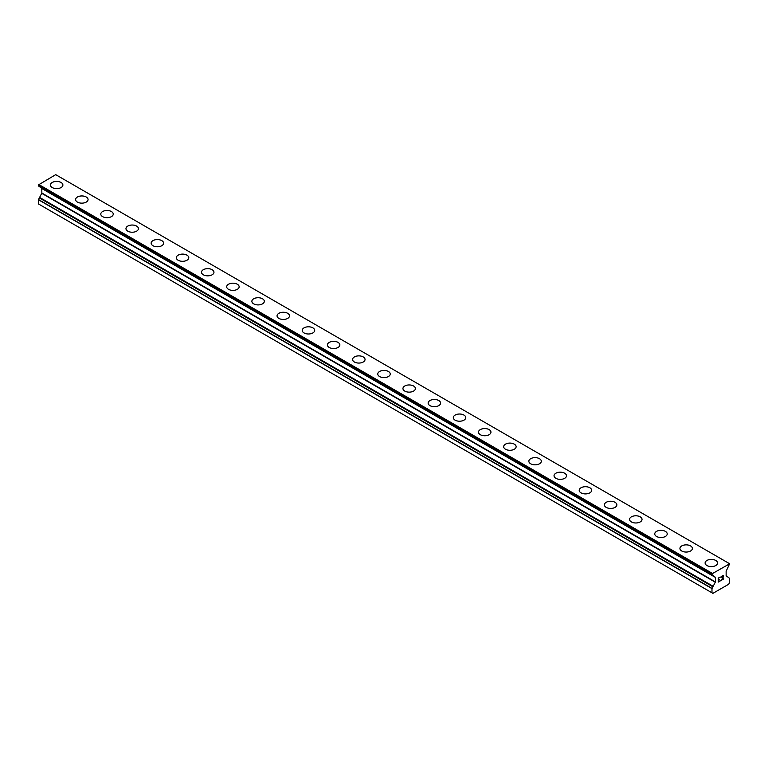 <?xml version="1.0" encoding="UTF-8"?>
<svg xmlns="http://www.w3.org/2000/svg" width="768" height="768" viewBox="0 0 768 768"><rect width="100%" height="100%" fill="white"/><g stroke="black" fill="none" stroke-linecap="round" stroke-linejoin="round"><path stroke-width="1.15" d="M50.419 185.021A6.23 3.6 180 0 1 54.278 181.699A6.23 3.6 180 0 1 61.066 182.477A6.23 3.6 180 0 1 62.89 185.021M61.066 182.467A6.23 3.6 180 0 1 62.89 185.011A6.23 3.6 180 0 1 59.04 188.342A6.23 3.6 180 0 1 52.253 187.555A6.23 3.6 180 0 1 50.419 185.011A6.23 3.6 180 0 1 54.269 181.69A6.23 3.6 180 0 1 61.066 182.467M75.6 199.555A6.23 3.6 180 0 1 79.45 196.224A6.23 3.6 180 0 1 86.246 197.011A6.23 3.6 180 0 1 88.07 199.555A6.23 3.6 180 0 1 84.221 202.877A6.23 3.6 180 0 1 77.434 202.099A6.23 3.6 180 0 1 75.6 199.555A6.23 3.6 180 0 1 79.45 196.234A6.23 3.6 180 0 1 86.246 197.011A6.23 3.6 180 0 1 88.07 199.555M100.781 214.09A6.23 3.6 180 0 1 104.63 210.768A6.23 3.6 180 0 1 111.427 211.546A6.23 3.6 180 0 1 113.251 214.09A6.23 3.6 180 0 1 109.402 217.411A6.23 3.6 180 0 1 102.614 216.634A6.23 3.6 180 0 1 100.781 214.09A6.23 3.6 180 0 1 104.63 210.768A6.23 3.6 180 0 1 111.427 211.555A6.23 3.6 180 0 1 113.251 214.09M125.962 228.624A6.23 3.6 180 0 1 129.811 225.302A6.23 3.6 180 0 1 136.608 226.08A6.23 3.6 180 0 1 138.432 228.634A6.23 3.6 180 0 1 134.582 231.955A6.23 3.6 180 0 1 127.786 231.168A6.23 3.6 180 0 1 125.962 228.624A6.23 3.6 180 0 1 129.811 225.312A6.23 3.6 180 0 1 136.608 226.09A6.23 3.6 180 0 1 138.432 228.624M151.142 243.168A6.23 3.6 180 0 1 154.992 239.837A6.23 3.6 180 0 1 161.779 240.624A6.23 3.6 180 0 1 163.613 243.168A6.23 3.6 180 0 1 159.763 246.49A6.23 3.6 180 0 1 152.966 245.712A6.23 3.6 180 0 1 151.142 243.168A6.23 3.6 180 0 1 154.992 239.846A6.23 3.6 180 0 1 161.779 240.624A6.23 3.6 180 0 1 163.613 243.168M176.323 257.702A6.23 3.6 180 0 1 180.173 254.381A6.23 3.6 180 0 1 186.96 255.158A6.23 3.6 180 0 1 188.794 257.702A6.23 3.6 180 0 1 184.944 261.024A6.23 3.6 180 0 1 178.147 260.246A6.23 3.6 180 0 1 176.323 257.702A6.23 3.6 180 0 1 180.173 254.39A6.23 3.6 180 0 1 186.96 255.168A6.23 3.6 180 0 1 188.794 257.702M201.504 272.237A6.23 3.6 180 0 1 205.354 268.915A6.23 3.6 180 0 1 212.141 269.693A6.23 3.6 180 0 1 213.965 272.246A6.23 3.6 180 0 1 210.125 275.568A6.23 3.6 180 0 1 203.328 274.781A6.23 3.6 180 0 1 201.504 272.237A6.23 3.6 180 0 1 205.354 268.925A6.23 3.6 180 0 1 212.141 269.702A6.23 3.6 180 0 1 213.965 272.237M226.685 286.781A6.23 3.6 180 0 1 230.534 283.459A6.23 3.6 180 0 1 237.322 284.237A6.23 3.6 180 0 1 239.146 286.781A6.23 3.6 180 0 1 235.306 290.102A6.23 3.6 180 0 1 228.509 289.325A6.23 3.6 180 0 1 226.685 286.781A6.23 3.6 180 0 1 230.534 283.459A6.23 3.6 180 0 1 237.322 284.246A6.23 3.6 180 0 1 239.146 286.781M251.866 301.325A6.23 3.6 180 0 1 255.715 298.003A6.23 3.6 180 0 1 262.502 298.781A6.23 3.6 180 0 1 264.326 301.325M262.502 298.771A6.23 3.6 180 0 1 264.326 301.315A6.23 3.6 180 0 1 260.486 304.637A6.23 3.6 180 0 1 253.69 303.859A6.23 3.6 180 0 1 251.866 301.315A6.23 3.6 180 0 1 255.715 297.994A6.23 3.6 180 0 1 262.502 298.771M277.046 315.85A6.23 3.6 180 0 1 280.896 312.528A6.23 3.6 180 0 1 287.683 313.306A6.23 3.6 180 0 1 289.507 315.859A6.23 3.6 180 0 1 285.667 319.181A6.23 3.6 180 0 1 278.87 318.394A6.23 3.6 180 0 1 277.046 315.85A6.23 3.6 180 0 1 280.896 312.538A6.23 3.6 180 0 1 287.683 313.315A6.23 3.6 180 0 1 289.507 315.85M302.227 330.394A6.23 3.6 180 0 1 306.077 327.072A6.23 3.6 180 0 1 312.864 327.85A6.23 3.6 180 0 1 314.688 330.394A6.23 3.6 180 0 1 310.848 333.715A6.23 3.6 180 0 1 304.051 332.938A6.23 3.6 180 0 1 302.227 330.394A6.23 3.6 180 0 1 306.077 327.072A6.23 3.6 180 0 1 312.864 327.859A6.23 3.6 180 0 1 314.688 330.394M327.408 344.928A6.23 3.6 180 0 1 331.258 341.606A6.23 3.6 180 0 1 338.045 342.384A6.23 3.6 180 0 1 339.869 344.938A6.23 3.6 180 0 1 336.029 348.25A6.23 3.6 180 0 1 329.232 347.472A6.23 3.6 180 0 1 327.408 344.928A6.23 3.6 180 0 1 331.258 341.616A6.23 3.6 180 0 1 338.045 342.394A6.23 3.6 180 0 1 339.869 344.928M352.589 359.472A6.23 3.6 180 0 1 356.438 356.141A6.23 3.6 180 0 1 363.226 356.928A6.23 3.6 180 0 1 365.05 359.472A6.23 3.6 180 0 1 361.2 362.794A6.23 3.6 180 0 1 354.413 362.016A6.23 3.6 180 0 1 352.589 359.472A6.23 3.6 180 0 1 356.438 356.15A6.23 3.6 180 0 1 363.226 356.928A6.23 3.6 180 0 1 365.05 359.472M377.77 374.006A6.23 3.6 180 0 1 381.619 370.685A6.23 3.6 180 0 1 388.406 371.462A6.23 3.6 180 0 1 390.23 374.006A6.23 3.6 180 0 1 386.381 377.328A6.23 3.6 180 0 1 379.594 376.55A6.23 3.6 180 0 1 377.77 374.006A6.23 3.6 180 0 1 381.619 370.685A6.23 3.6 180 0 1 388.406 371.472A6.23 3.6 180 0 1 390.23 374.006M402.95 388.541A6.23 3.6 180 0 1 406.8 385.219A6.23 3.6 180 0 1 413.587 385.997A6.23 3.6 180 0 1 415.411 388.55A6.23 3.6 180 0 1 411.562 391.862A6.23 3.6 180 0 1 404.774 391.085A6.23 3.6 180 0 1 402.95 388.541A6.23 3.6 180 0 1 406.8 385.229A6.23 3.6 180 0 1 413.587 386.006A6.23 3.6 180 0 1 415.411 388.541M428.131 403.085A6.23 3.6 180 0 1 431.971 399.754A6.23 3.6 180 0 1 438.768 400.541A6.23 3.6 180 0 1 440.592 403.085A6.23 3.6 180 0 1 436.742 406.406A6.23 3.6 180 0 1 429.955 405.629A6.23 3.6 180 0 1 428.131 403.085A6.23 3.6 180 0 1 431.981 399.763A6.23 3.6 180 0 1 438.768 400.541A6.23 3.6 180 0 1 440.592 403.085M463.949 415.085A6.23 3.6 180 0 1 465.773 417.619A6.23 3.6 180 0 1 461.923 420.941A6.23 3.6 180 0 1 455.136 420.163A6.23 3.6 180 0 1 453.312 417.619A6.23 3.6 180 0 1 457.162 414.298A6.23 3.6 180 0 1 463.949 415.085M453.312 417.619A6.23 3.6 180 0 1 457.152 414.298A6.23 3.6 180 0 1 463.949 415.075A6.23 3.6 180 0 1 465.773 417.619M478.493 432.154A6.23 3.6 180 0 1 482.333 428.832A6.23 3.6 180 0 1 489.13 429.61A6.23 3.6 180 0 1 490.954 432.163A6.23 3.6 180 0 1 487.104 435.485A6.23 3.6 180 0 1 480.317 434.698A6.23 3.6 180 0 1 478.493 432.154A6.23 3.6 180 0 1 482.342 428.842A6.23 3.6 180 0 1 489.13 429.619A6.23 3.6 180 0 1 490.954 432.154M503.674 446.698A6.23 3.6 180 0 1 507.514 443.366A6.23 3.6 180 0 1 514.31 444.154A6.23 3.6 180 0 1 516.134 446.698A6.23 3.6 180 0 1 512.285 450.019A6.23 3.6 180 0 1 505.498 449.242A6.23 3.6 180 0 1 503.674 446.698A6.23 3.6 180 0 1 507.523 443.376A6.23 3.6 180 0 1 514.31 444.154A6.23 3.6 180 0 1 516.134 446.698M528.854 461.232A6.23 3.6 180 0 1 532.694 457.91A6.23 3.6 180 0 1 539.491 458.688A6.23 3.6 180 0 1 541.315 461.232A6.23 3.6 180 0 1 537.466 464.554A6.23 3.6 180 0 1 530.678 463.776A6.23 3.6 180 0 1 528.854 461.232A6.23 3.6 180 0 1 532.704 457.91A6.23 3.6 180 0 1 539.491 458.698A6.23 3.6 180 0 1 541.315 461.232M554.035 475.766A6.23 3.6 180 0 1 557.875 472.445A6.23 3.6 180 0 1 564.672 473.222A6.23 3.6 180 0 1 566.496 475.776A6.23 3.6 180 0 1 562.646 479.098A6.23 3.6 180 0 1 555.859 478.31A6.23 3.6 180 0 1 554.035 475.766A6.23 3.6 180 0 1 557.885 472.454A6.23 3.6 180 0 1 564.672 473.232A6.23 3.6 180 0 1 566.496 475.766M579.206 490.31A6.23 3.6 180 0 1 583.056 486.979A6.23 3.6 180 0 1 589.853 487.766A6.23 3.6 180 0 1 591.677 490.31A6.23 3.6 180 0 1 587.827 493.632A6.23 3.6 180 0 1 581.04 492.854A6.23 3.6 180 0 1 579.206 490.31A6.23 3.6 180 0 1 583.056 486.989A6.23 3.6 180 0 1 589.853 487.766A6.23 3.6 180 0 1 591.677 490.31M604.387 504.845A6.23 3.6 180 0 1 608.237 501.523A6.23 3.6 180 0 1 615.034 502.301A6.23 3.6 180 0 1 616.858 504.845A6.23 3.6 180 0 1 613.008 508.166A6.23 3.6 180 0 1 606.221 507.389A6.23 3.6 180 0 1 604.387 504.845A6.23 3.6 180 0 1 608.237 501.523A6.23 3.6 180 0 1 615.034 502.31A6.23 3.6 180 0 1 616.858 504.845M629.568 519.389A6.23 3.6 180 0 1 633.418 516.067A6.23 3.6 180 0 1 640.214 516.845A6.23 3.6 180 0 1 642.038 519.389M640.214 516.835A6.23 3.6 180 0 1 642.038 519.379A6.23 3.6 180 0 1 638.189 522.71A6.23 3.6 180 0 1 631.392 521.923A6.23 3.6 180 0 1 629.568 519.379A6.23 3.6 180 0 1 633.418 516.058A6.23 3.6 180 0 1 640.214 516.835M654.749 533.923A6.23 3.6 180 0 1 658.598 530.592A6.23 3.6 180 0 1 665.386 531.379A6.23 3.6 180 0 1 667.219 533.923A6.23 3.6 180 0 1 663.37 537.245A6.23 3.6 180 0 1 656.573 536.467A6.23 3.6 180 0 1 654.749 533.923A6.23 3.6 180 0 1 658.598 530.602A6.23 3.6 180 0 1 665.386 531.379A6.23 3.6 180 0 1 667.219 533.923M679.93 548.458A6.23 3.6 180 0 1 683.779 545.136A6.23 3.6 180 0 1 690.566 545.914A6.23 3.6 180 0 1 692.4 548.458A6.23 3.6 180 0 1 688.55 551.779A6.23 3.6 180 0 1 681.754 551.002A6.23 3.6 180 0 1 679.93 548.458A6.23 3.6 180 0 1 683.779 545.136A6.23 3.6 180 0 1 690.566 545.923A6.23 3.6 180 0 1 692.4 548.458M705.11 562.992A6.23 3.6 180 0 1 708.96 559.67A6.23 3.6 180 0 1 715.747 560.448A6.23 3.6 180 0 1 717.581 563.002A6.23 3.6 180 0 1 713.731 566.323A6.23 3.6 180 0 1 706.934 565.536A6.23 3.6 180 0 1 705.11 562.992A6.23 3.6 180 0 1 708.96 559.68A6.23 3.6 180 0 1 715.747 560.458A6.23 3.6 180 0 1 717.581 562.992M718.426 578.266L718.426 579.859L718.426 578.256L720.202 577.238L718.426 578.266M718.426 579.859L719.395 579.302M719.395 579.562L718.426 580.128L719.395 579.562M718.426 581.722L720.202 580.694M718.195 582.115L720.202 580.954L718.195 582.115L718.195 578.131L720.202 576.979M721.584 577.181L722.256 575.789L723.427 575.491M723.427 576.662L722.938 577.699L723.427 576.662M722.938 577.699L721.872 579.734L722.938 577.69M721.872 579.734L723.754 578.65M721.382 580.272L723.754 578.909L721.382 580.282L723.36 576.298L722.899 575.683L721.968 576.394L723.206 575.674M38.458 185.981L713.04 575.261L715.44 577.43L715.44 581.923L711.974 588.614L711.974 592.8L712.915 593.347L728.659 584.256L729.6 582.624L729.542 578.314L726.134 575.75L726.134 571.248L729.6 563.818L712.032 573.802L38.458 184.915L38.458 185.981L712.032 574.867L38.4 185.856M711.974 574.742L712.032 573.802M39.466 186.701L713.04 575.894M41.77 188.342L715.344 577.229L41.77 188.342L41.866 193.046L38.4 199.728L38.4 203.914L711.974 592.8M729.283 563.539L55.709 174.653L38.458 184.915M712.291 573.35L38.717 184.474M713.04 586.531L39.475 197.654M711.974 573.994L38.4 185.107M715.44 577.43L41.866 188.544M715.44 581.923L41.866 193.046M715.344 582.24L41.77 193.354M713.04 586.224L39.466 197.338M713.04 586.867L39.466 197.981M712.042 588.403L38.467 199.526M711.974 588.614L38.4 199.728"/></g></svg>

